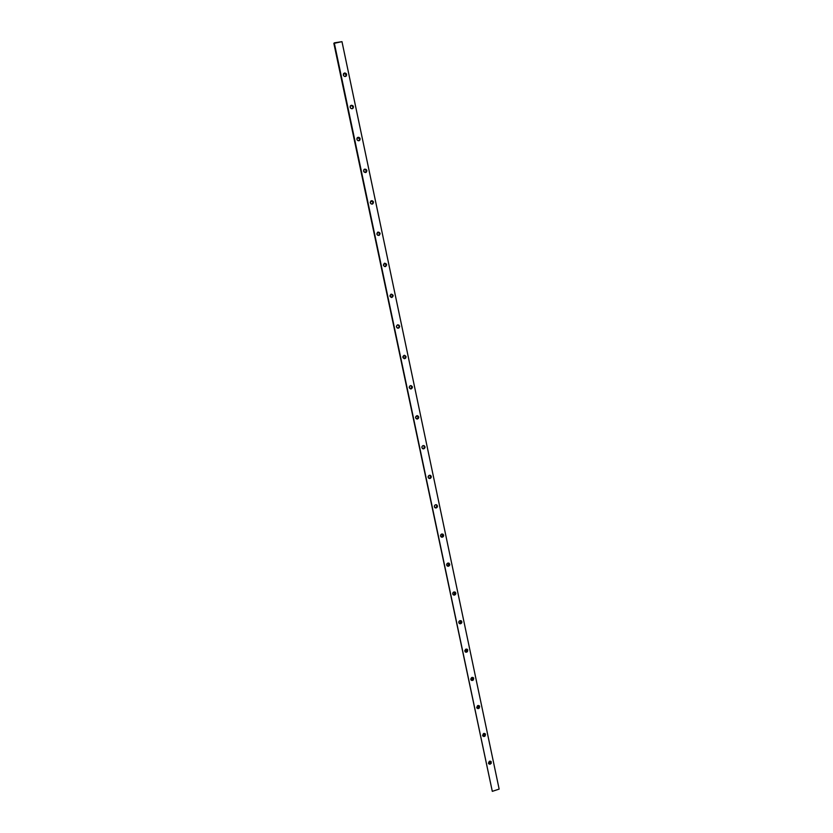 <?xml version="1.0" encoding="UTF-8"?>
<svg xmlns="http://www.w3.org/2000/svg" width="833" height="833" viewBox="0 0 833 833"><rect width="100%" height="100%" fill="white"/><g stroke="black" fill="none" stroke-linecap="round" stroke-linejoin="round"><path stroke-width="1.25" d="M345.341 76.49C343.488 76.22 342.925 75.22 343.675 73.502L344.602 72.992L343.488 73.773L345.726 74.022L346.018 76.209C346.476 74.553 345.862 73.637 344.175 73.471L344.935 72.971L346.153 73.543L346.205 76.042L344.675 76.469L343.571 75.668L343.383 73.991L344.602 72.992C346.466 73.262 347.017 74.272 346.257 75.99L345.341 76.49M352.13 108.738C350.224 108.436 349.693 107.415 350.558 105.687L351.401 105.26L350.37 105.916L351.63 105.708L352.88 106.801L352.765 108.446L351.807 108.759L350.381 107.926L350.183 106.27L351.401 105.26L352.942 105.791L353.463 107.061L352.734 108.498C353.307 106.822 352.723 105.885 350.964 105.687L351.401 105.26C353.317 105.572 353.838 106.593 352.953 108.321L352.13 108.738M358.877 140.756C356.909 140.402 356.42 139.361 357.419 137.632L358.148 137.299L357.222 137.841L359.45 138.455L359.356 140.59C360.085 138.882 359.533 137.903 357.711 137.664L358.804 137.32L359.898 138.091L359.731 140.298L358.221 140.735L357.128 139.954L356.941 138.309L358.148 137.299C360.137 137.653 360.616 138.694 359.596 140.423L358.877 140.756M364.083 169.516L364.854 169.109C366.905 169.516 367.343 170.588 366.166 172.306L363.834 171.765L363.646 170.119L364.542 169.203L366.114 169.401L366.853 170.526L365.572 172.546C363.532 172.139 363.094 171.077 364.25 169.359L364.031 169.536M372.226 204.106C370.112 203.648 369.717 202.565 371.049 200.868L372.934 202.013L372.424 204.054C373.496 202.336 373.028 201.294 371.049 200.951L372.476 200.815L373.403 201.763L372.538 204.012L371.258 203.991L370.237 202.721L371.508 200.701C373.632 201.169 374.017 202.252 372.674 203.95L372.226 204.106M378.869 235.437C380.119 233.74 379.713 232.678 377.641 232.261L378.12 232.063C380.317 232.615 380.639 233.709 379.119 235.364L377.578 235.187L376.849 234.083L378.12 232.063L380.098 233.438L378.828 235.447C376.651 234.916 376.308 233.823 377.818 232.157L377.588 232.272M385.387 266.57C383.138 265.956 382.857 264.852 384.554 263.249L386.554 264.238L385.7 266.477L384.43 266.477L383.419 265.227L384.679 263.207C386.939 263.842 387.22 264.946 385.502 266.55L385.387 266.57M391.906 297.475L391.833 297.496C389.584 296.756 389.375 295.642 391.198 294.143L393.155 295.465L391.906 297.475L389.938 296.152L391.25 294.132C393.509 294.851 393.728 295.965 391.906 297.475L391.906 297.475M404.786 358.648L404.369 358.69C402.454 357.742 402.36 356.628 404.099 355.358L406.035 356.639L405.619 358.169L404.474 358.69L402.818 357.034L404.505 355.316C406.431 356.253 406.525 357.367 404.786 358.648L404.786 358.648M411.169 388.917L410.586 388.938C408.826 387.918 408.795 386.814 410.482 385.648L411.887 386.835L410.856 388.959L409.201 387.324L409.659 386.127L411.044 385.617C412.814 386.637 412.856 387.73 411.169 388.917L410.648 388.834C412.252 387.814 412.304 386.741 410.784 385.606L412.408 386.908L411.169 388.917M417.5 418.978L416.771 418.978C415.167 417.895 415.178 416.812 416.812 415.729L418.739 416.969L418.52 418.228L417.187 419.02L416.042 418.572L415.573 417.083L417.531 415.719C419.145 416.792 419.134 417.874 417.5 418.978L416.969 418.843L417.5 418.978M423.789 448.831L422.935 448.8C421.467 447.675 421.529 446.613 423.112 445.603L424.32 445.801L425.059 447.144L423.476 448.872L422.331 448.435L421.873 446.957L422.539 445.874L423.955 445.624C425.434 446.738 425.382 447.81 423.789 448.831L423.247 448.654L423.789 448.831M422.675 448.685L423.247 448.654L422.675 448.685M430.036 478.475L429.068 478.402C427.725 477.257 427.829 476.216 429.359 475.268L430.807 475.653L431.296 476.799L430.609 478.204L429.411 478.506L428.235 477.58L428.214 476.32L430.317 475.331C431.671 476.476 431.577 477.517 430.036 478.475L429.484 478.246L430.036 478.475M428.808 478.267L429.484 478.246L428.808 478.267M436.242 507.922L435.17 507.818C433.951 506.651 434.087 505.631 435.576 504.746L436.773 504.923L437.492 506.245L437.044 507.432L435.617 507.953L434.597 507.318L434.43 505.787L435.274 504.85L436.627 504.84C437.866 505.995 437.731 507.026 436.242 507.922L435.69 507.641L436.242 507.922M434.909 507.651L435.69 507.641L434.909 507.651M442.406 537.17L441.251 537.025C440.126 535.858 440.293 534.848 441.74 534.005L443.177 534.37L443.656 535.494L443.208 536.671L441.792 537.202L440.615 536.306L440.605 535.057L441.448 534.12L442.875 534.151C444.01 535.307 443.854 536.317 442.406 537.17M448.529 566.221L447.311 566.034C446.269 564.868 446.457 563.879 447.862 563.077L448.779 563.108L449.195 564.17L447.915 566.263L446.894 565.638L446.727 564.128L447.862 563.077L449.07 563.254C450.122 564.42 449.935 565.409 448.529 566.221L447.04 565.815L447.956 565.846L448.768 563.108L449.747 564.857L448.529 566.221M454.61 595.064L453.329 594.856C452.371 593.69 452.579 592.721 453.943 591.951L455.37 592.284L455.838 593.388L455.401 594.564L453.995 595.116L452.84 594.241L452.819 593.002L453.943 591.951L455.214 592.159C456.182 593.325 455.974 594.293 454.61 595.064L454.027 594.647L454.61 595.064M453.058 594.606L454.027 594.647L453.058 594.606M460.639 623.73L459.316 623.48C458.431 622.324 458.65 621.376 459.993 620.637L461.17 620.772L461.878 622.053L461.44 623.219L460.035 623.782L458.889 622.917L458.868 621.689L459.993 620.637L461.305 620.877C462.2 622.032 461.982 622.98 460.639 623.73M466.636 652.197L465.272 651.916L466.293 649.063L467.74 649.917L467.428 651.687L465.741 652.187L464.762 650.792L465.699 649.24L467.355 649.386L466.636 652.197L466.043 651.687L466.636 652.197M465.012 651.614L466.043 651.687L465.012 651.614M472.603 680.467L471.197 680.165L472.259 677.354L473.696 678.197L473.383 679.957L471.707 680.467L470.728 679.093L471.665 677.531L473.352 677.708L472.603 680.467L471.988 679.915L472.603 680.467M470.937 679.843L471.988 679.915L470.937 679.843M478.517 708.56L477.09 708.237L478.173 705.468L479.61 706.29L479.298 708.05L477.913 708.623L476.695 707.509L477.59 705.645L479.298 705.843L478.517 708.56L477.903 707.956L478.517 708.56M476.83 707.883L477.903 707.956L476.83 707.883M484.4 736.466L482.942 736.122L484.056 733.384L485.483 734.196L485.17 735.945L483.796 736.528L482.578 735.424L483.473 733.571L485.212 733.79L484.4 736.466L483.775 735.82L484.4 736.466M482.682 735.737L483.775 735.82L482.682 735.737M398.372 328.171L398.122 328.202C396.039 327.359 395.894 326.234 397.674 324.86L398.861 325.588L399.122 326.848L398.372 328.171L397.133 327.931L396.404 326.203L397.362 324.953L398.903 325.089L399.653 326.494L399.194 327.692L397.872 328.202C399.59 326.973 399.517 325.859 397.653 324.86L397.903 324.818C399.996 325.661 400.152 326.775 398.372 328.171M490.241 764.173L488.763 763.819L489.898 761.123L491.178 761.664L491.199 763.403L489.648 764.246L488.43 763.163L489.325 761.31L491.074 761.539L490.241 764.173L489.606 763.486L490.241 764.173M488.513 763.413L489.606 763.486L488.513 763.413M333.856 43.399L492.303 791.35L499.144 789.101L341.978 41.65L334.262 42.858L492.303 791.35L499.144 789.101L341.978 41.65L333.856 43.399L492.303 791.35L333.856 43.399M365.926 172.431C366.812 170.713 366.301 169.713 364.396 169.422L366.135 170.203L365.968 172.389M377.641 232.261L379.525 233.302L378.953 235.385M384.315 263.332L386.168 264.696L385.252 266.591C386.689 265.009 386.377 263.915 384.315 263.332M391 294.195L392.666 295.548L391.583 297.516C393.176 296.1 392.978 294.997 391 294.195M404.244 355.327L405.556 356.951L404.276 358.627C405.942 357.503 405.931 356.409 404.244 355.327M417.26 415.688L418.239 417.166L416.969 418.843C418.52 417.906 418.614 416.854 417.26 415.688M423.674 445.572L424.486 447.3L423.247 448.654C424.736 447.79 424.882 446.759 423.674 445.572M430.036 475.247L430.723 476.892L429.484 478.246C430.921 477.455 431.098 476.455 430.036 475.247M436.336 504.736L436.909 506.287L435.69 507.641C437.065 506.912 437.273 505.933 436.336 504.736M442.573 534.015L443.062 535.484L441.844 536.848L442.573 534.015M454.901 591.992L455.151 593.596L454.027 594.647L454.901 591.992M460.982 620.679L461.17 622.209L460.055 623.261L460.982 620.679M467.021 649.178L467.157 650.625L466.043 651.687L467.021 649.178M473.009 677.479L473.102 678.853L471.988 679.915L473.009 677.479M478.944 705.593L479.006 706.894L477.903 707.956L478.944 705.593M484.848 733.519L484.879 734.758L483.775 735.82L484.848 733.519M490.699 761.258L489.606 763.486L490.699 761.258"/></g></svg>
